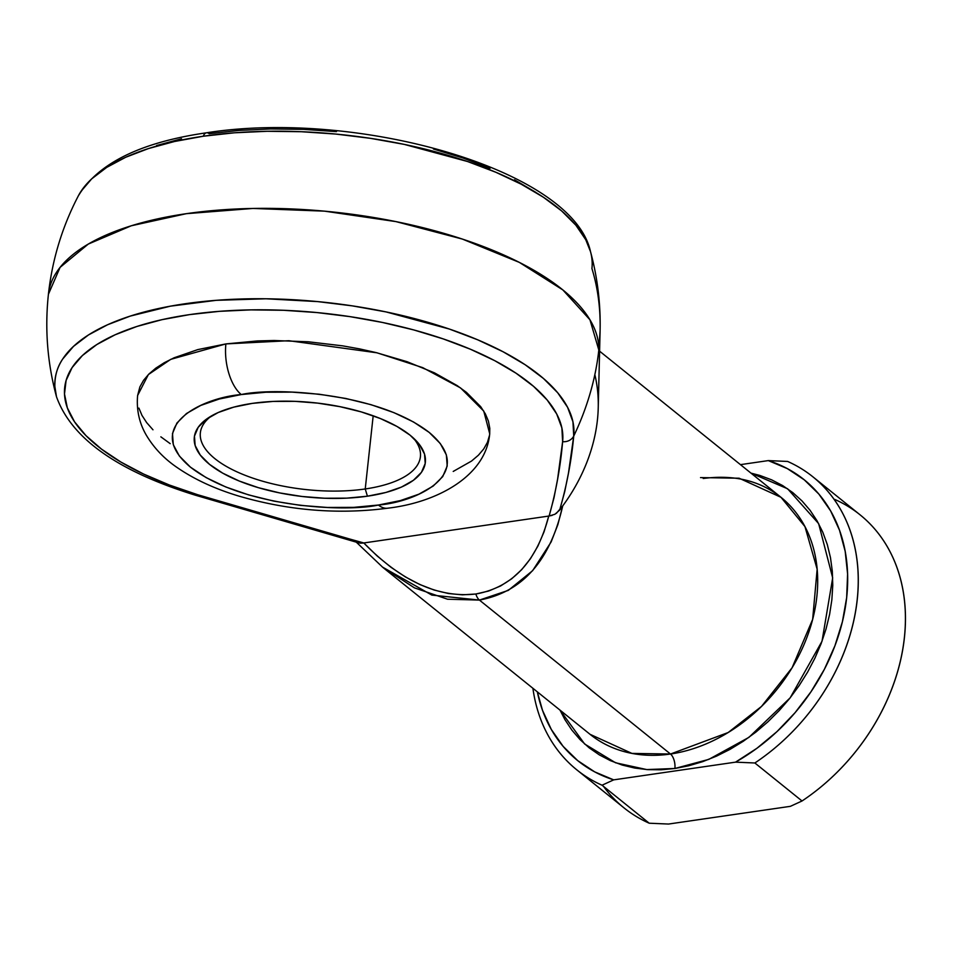 <?xml version="1.0" encoding="UTF-8"?>
<svg xmlns="http://www.w3.org/2000/svg" width="953" height="953" viewBox="0 0 953 953"><rect width="100%" height="100%" fill="white"/><g stroke="black" fill="none" stroke-linecap="round" stroke-linejoin="round"><path stroke-width="1.43" d="M77.264 198.021A260.86 106.105 6.2 0 1 203.299 136.231A11.067 5.42 -98.3 0 1 206.491 132.801A11.067 5.42 -98.3 0 1 209.195 133.694L239.072 130.406L270.616 128.953L303.28 129.358L336.48 131.621M211.506 415.901A110.679 45.017 -173.8 0 0 235.093 470.973A110.679 45.017 -173.8 0 0 365.237 488.96L367.429 496.191A116.206 47.269 6.2 0 1 228.708 476.309A116.206 47.269 6.2 0 1 208.659 417.64A116.206 47.269 6.2 0 1 252.247 403.393L233.783 407.134L218.249 412.506L206.241 419.32L198.2 427.301L194.46 436.14L195.151 445.516L200.249 455.046L209.553 464.373L222.716 473.153L239.227 481.027L258.454 487.698L279.658 492.915L302.018 496.477L324.675 498.24L346.761 498.145L367.429 496.191L385.894 492.463L401.427 487.09L413.435 480.276L421.476 472.295L425.217 463.456L424.526 454.081L419.427 444.551L410.124 435.211L396.96 426.444L380.45 418.57L361.223 411.899L340.018 406.681L317.659 403.119L295.001 401.344L272.915 401.439L252.247 403.393A116.206 47.269 6.2 0 1 415.556 440.119A116.206 47.269 6.2 0 1 367.429 496.191L365.237 488.96A110.679 45.017 6.2 0 1 253.117 478.227A110.679 45.017 6.2 0 1 200.356 432.817A110.679 45.017 6.2 0 1 211.506 415.901M241.276 394.554C273.44 387.263 376.84 391.79 429.219 432.436C478.335 473.558 416.08 502.183 378.401 505.03A38.739 18.965 81.7 0 0 388.05 508.152A38.739 18.965 -98.3 0 1 378.401 505.03L353.789 507.365L327.498 507.472L300.517 505.376L273.904 501.135L248.673 494.917L225.778 486.971L206.122 477.596L190.457 467.161L179.378 456.046L173.303 444.694L172.481 433.544L176.936 423.013L186.502 413.507L200.809 405.406L219.297 399.009L241.276 394.554L265.875 392.231L292.178 392.124L319.148 394.22L345.772 398.461L371.003 404.68L393.899 412.625L413.554 422L429.219 432.436L440.298 443.55L446.373 454.903L447.195 466.053L442.74 476.583L433.174 486.078L418.867 494.19L400.379 500.587L378.401 505.03C346.237 512.333 242.836 507.806 190.457 467.161C141.342 426.039 203.597 397.413 241.276 394.554A38.739 18.965 -98.3 0 1 225.897 343.914A38.739 18.965 81.7 0 0 241.276 394.554M137.613 395.543L139.865 386.942L143.546 380.33L148.882 374.052L155.792 368.168L164.226 362.736L174.101 357.792L197.771 349.608L225.897 343.914L170.73 359.352L148.37 374.577L137.613 395.495C136.374 409.671 139.186 422.751 146.047 434.735C153.755 447.827 164.273 458.869 177.627 467.863C194.746 479.573 215.247 489.008 239.143 496.179C288.95 510.641 338.494 514.644 387.8 508.187C436.641 502.541 485.935 476.381 489.711 433.746L483.755 411.1L460.525 387.907L422.715 367.632L377.007 352.813L288.842 340.709L225.897 343.914L257.393 340.936L274.035 340.507L308.296 341.782L342.758 345.868L359.65 348.905L376.101 352.586L407.05 361.687L434.413 372.826L457.13 385.572L466.47 392.398L480.657 406.621L485.363 413.876L488.424 421.143L489.794 428.35L489.699 433.794M373.183 415.794L365.237 488.96L373.183 415.794M594.839 374.66A152.182 117.386 128.9 0 1 562.711 505.924L557.815 524.781L551.108 541.995L532.632 570.668L508.294 590.384L479.419 600.08L670.495 754.026A152.182 117.386 -51.1 0 1 590.038 734.31L631.922 753.406L670.495 754.026A11.067 5.42 -98.3 0 1 674.891 768.487L646.765 769.571L615.567 762.781L584.63 743.995L560.03 710.14L564.915 719.634L571.883 730.117L579.996 739.552L589.168 747.831L599.342 754.883L610.385 760.637L622.202 765.045L634.686 768.047L647.706 769.643L661.156 769.786L674.891 768.487L688.769 765.771L702.683 761.65L716.465 756.158L730.022 749.368L743.197 741.327L755.86 732.118L767.904 721.838L779.209 710.581L789.668 698.454L799.174 685.564L807.632 672.056L814.97 658.046L821.117 643.668L826.013 629.063L829.61 614.375L831.862 599.747L832.767 585.309L832.303 571.216L830.468 557.588L827.299 544.568L822.82 532.274L817.066 520.826L810.098 510.343L801.985 500.909L792.813 492.63L782.651 485.577L771.596 479.824L759.779 475.416L750.976 473.129L787.595 488.77L818.639 523.626L832.684 577.887L822.01 641.274L790.168 697.834L748.903 737.372L708.794 759.386L674.891 768.487A11.067 5.42 81.7 0 0 670.495 754.026A152.182 117.386 -51.1 0 0 803.915 644.812A152.182 117.386 -51.1 0 0 780.983 497.299L739.099 478.215L700.526 477.596M78.289 195.961C62.195 226.862 52.236 259.633 48.412 294.274C44.708 328.916 47.4 363.057 56.477 396.698L54.845 386.418C54.714 375.851 57.359 366.691 62.767 358.936L73.5 346.38L88.522 334.92L107.558 324.759L130.287 316.086L170.373 306.175L216.212 300.326L265.982 298.777L317.694 301.601L352.217 305.853L386.06 311.917L449.363 329.047L477.679 339.804L503.089 351.764L525.139 364.725L543.436 378.46L557.66 392.719L567.559 407.253L572.944 421.786L573.73 436.081A238.798 184.191 -51.1 0 0 598.818 349.989A276.692 112.537 -173.8 0 0 462.408 239.084A276.692 112.537 -173.8 0 0 186.359 213.675A276.692 112.537 -173.8 0 0 48.412 294.274L60.075 267.388L88.295 244.063L131.288 225.778L186.359 213.675L253.022 208.445L324.52 211.149L395.948 221.608L462.408 239.084L519.337 262.385L562.854 289.926L589.967 319.803L598.818 349.989A238.798 184.191 128.9 0 1 573.73 436.081L568.464 473.105L564.724 491.641L559.637 510.153L562.711 505.924A152.182 117.386 -51.1 0 0 598.234 407.753L600.092 330.846A238.798 184.191 128.9 0 1 598.818 349.989L600.092 330.846A238.798 184.191 128.9 0 0 591.932 268.555A260.86 106.105 6.2 0 0 589.633 248.745A260.86 106.105 6.2 0 0 203.299 136.231L174.482 141.509L148.489 148.561L125.76 157.233L106.712 167.394L91.691 178.854L80.957 191.41L78.289 195.961C97.921 163.32 140.663 142.271 206.515 132.789C356.863 109.047 572.741 169.372 590.503 251.604L585.75 239.727L575.862 225.194L561.639 210.935L543.341 197.2L521.279 184.239L495.87 172.279L467.554 161.522L404.263 144.391L370.407 138.328L335.885 134.075L301.303 131.717L267.281 131.288L234.414 132.801L203.299 136.231A11.067 5.42 81.7 0 1 206.491 132.801M156.578 145.535L181.535 138.769M433.401 149.002L462.884 157.972L490.068 168.3M514.465 179.783L535.634 192.232M552.109 515.406L548.761 516.061C536.813 561.472 512.5 587.453 475.857 594.005C438.487 598.222 401.13 581.199 363.784 542.96L549.131 516.014L554.038 497.609L557.612 479.037L562.627 441.656L561.877 427.933L556.695 413.971L547.201 400.034L533.549 386.346L515.978 373.159L494.81 360.71L470.413 349.227L443.228 338.911L413.745 329.929L382.475 322.459L349.977 316.634L316.825 312.548L283.625 310.285L250.961 309.88L219.416 311.333L189.54 314.621L161.879 319.696L136.922 326.462L115.11 334.789L96.825 344.545L82.399 355.54L72.094 367.596L66.091 380.485L64.494 393.982L67.329 407.836L74.548 421.822L86.02 435.676L101.554 449.161L120.852 462.026L143.593 474.046L169.348 485.006L197.688 494.726L279.777 519.445L363.784 542.96L377.209 556.028L391.135 567.392L405.394 576.922L419.82 584.511L434.234 590.074L448.494 593.528L462.419 594.839L475.857 594.005L488.639 591.027L500.611 585.952L511.654 578.816L521.636 569.703L530.428 558.744L537.933 546.045L544.068 531.762L548.761 516.061L363.427 543.019L197.688 494.726A250.436 101.864 6.2 0 1 78.503 359.448A250.436 101.864 6.2 0 1 360.901 318.385A250.436 101.864 6.2 0 1 562.627 441.656C560.495 466.72 555.992 491.51 549.131 516.014L554.92 514.263L559.637 510.153C566.761 485.458 571.455 460.764 573.73 436.081A11.067 10.114 -173.8 0 1 562.627 441.656A11.067 10.114 6.2 0 0 573.73 436.081A260.86 106.105 -173.8 0 0 306.509 300.624A260.86 106.105 -173.8 0 0 56.215 395.698M489.473 435.426L487.459 442.299L483.767 448.899L478.442 455.177L471.532 461.061L453.223 471.437M170.194 443.657L160.854 436.831M152.98 429.803L146.667 422.62L141.949 415.353L138.9 408.087M599.604 351.18L780.983 497.299L804.951 526.604L817.15 569.215L812.647 619.402L792.098 667.755L761.53 706.411L728.175 732.523L670.495 754.026L479.419 600.08L447.553 599.223L414.436 587.858L382.475 567.095M834.792 499.443A188.146 145.13 128.9 0 1 904.361 637.712A188.146 145.13 128.9 0 1 802.033 800.985L754.859 762.984L735.537 762.15L613.696 779.864L735.537 762.15A180.403 139.15 128.9 0 0 846.669 597.591A180.403 139.15 128.9 0 0 768.297 460.597L787.619 461.443L768.297 460.597L740.445 464.647L768.297 460.597L787.309 468.602L804.272 479.835L818.83 494.047L830.659 510.963L839.51 530.202L845.192 551.358L847.598 573.98L846.669 597.591L842.416 621.69L834.935 645.741L824.405 669.256L811.015 691.735L795.076 712.677L776.921 731.666L756.932 748.272L735.537 762.15L754.859 762.984A188.146 145.13 -51.1 0 0 857.188 599.711A188.146 145.13 -51.1 0 0 787.619 461.443A188.146 145.13 128.9 0 1 812.873 476.81A188.146 145.13 128.9 0 1 754.859 762.984L802.033 800.985A188.146 145.13 -51.1 0 0 860.047 514.811L812.873 476.81M602.046 785.212A188.146 145.13 128.9 0 1 576.791 769.833A188.146 145.13 128.9 0 1 532.906 688.292A188.146 145.13 -51.1 0 0 602.046 785.212L613.696 779.864L594.672 771.859L577.709 760.625L563.163 746.402L551.334 729.498L542.483 710.259L537.325 691.854A180.403 139.15 128.9 0 0 613.696 779.864L602.046 785.212L649.219 823.213L602.046 785.212M576.791 769.833L623.965 807.846A188.146 145.13 -51.1 0 0 649.219 823.213A188.146 145.13 128.9 0 1 603.571 786.439M668.541 824.047L790.382 806.333L668.541 824.047L649.219 823.213L668.541 824.047M802.033 800.985L790.382 806.333L802.033 800.985M413.161 437.808A110.679 45.017 6.2 0 1 420.416 456.725A110.679 45.017 6.2 0 1 365.237 488.96A110.679 45.017 -173.8 0 0 413.161 437.82M195.508 495.25A11.067 4.3 -73 0 0 197.688 494.726A11.067 4.3 107 0 1 195.508 495.25M382.379 567.011L431.828 595.089L479.419 600.08A11.067 5.42 -98.3 0 1 475.857 594.005A11.067 5.42 81.7 0 0 479.419 600.08C522.482 592.063 550.25 560.686 562.711 505.924L556.29 513.429M360.413 543.198L363.427 543.019L359.031 542.96L195.532 495.25C117.684 471.235 71.332 438.392 56.477 396.698M590.038 734.31L382.808 567.369L356.386 542.257M590.503 251.604C597.531 277.561 600.724 303.971 600.092 330.846M780.983 497.299C759.994 480.693 734.072 474.427 703.207 478.501"/></g></svg>
